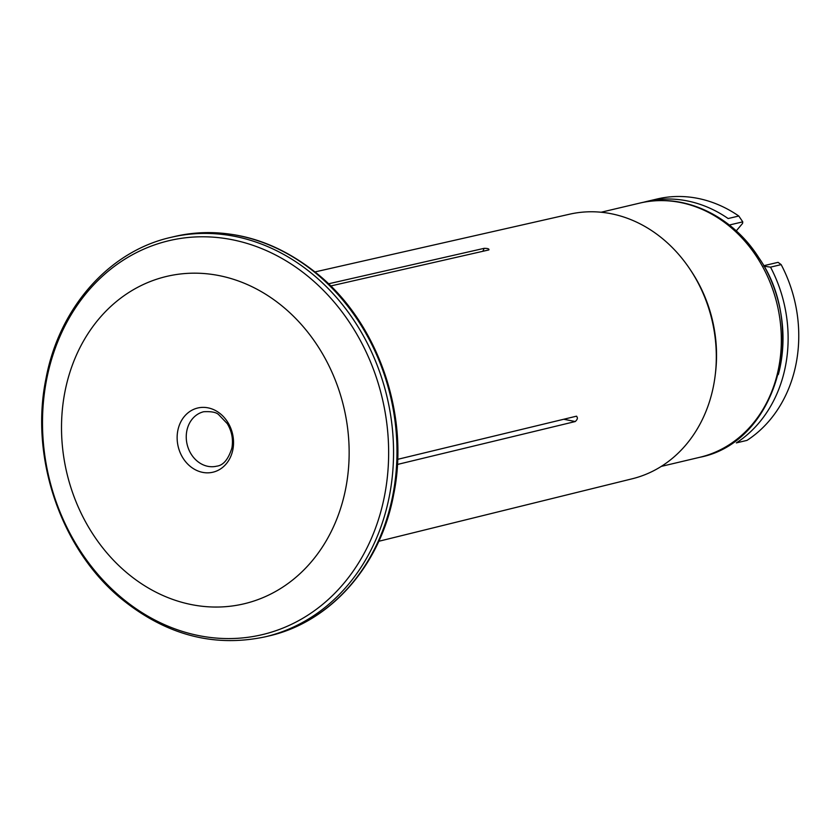 <?xml version="1.0" encoding="UTF-8"?>
<svg xmlns="http://www.w3.org/2000/svg" width="839" height="839" viewBox="0 0 839 839"><rect width="100%" height="100%" fill="white"/><g stroke="black" fill="none" stroke-linecap="round" stroke-linejoin="round"><path stroke-width="1.26" d="M563.745 419.248L575.25 421.545C577.693 419.269 578.04 417.497 576.278 416.228L576.666 416.228M576.278 416.228L397.644 459.342M575.25 421.545L397.413 464.46M482.834 251.301L484.176 248.334C487.826 248.354 489.378 248.889 488.854 249.928L330.723 285.973M484.176 248.334L328.521 283.802M315.044 271.92L569.65 214.186A135.96 115.048 76.7 0 1 690.203 269.571L691.462 271.469A130.59 110.507 76.7 0 1 715.478 372.967L715.206 375.232A135.96 115.048 76.7 0 1 714.052 383.024A135.96 115.048 76.7 0 1 632.26 478.775L378.798 541.281M690.203 269.571A135.96 115.048 76.7 0 1 715.206 375.232M232.875 449.557A32.994 27.918 -103.3 0 0 196.84 408.236A32.994 27.918 -103.3 0 0 186.289 462.53A32.994 27.918 -103.3 0 0 232.875 449.557M64.907 391.928A168.209 142.336 76.7 0 1 302.459 325.784A168.209 142.336 76.7 0 1 248.638 602.622A168.209 142.336 76.7 0 1 64.907 391.928M781.161 264.621A130.59 110.507 76.7 0 1 747.004 440.381L736.359 442.898A130.59 110.507 -103.3 0 0 770.527 267.138L781.161 264.621L778.057 262.334L763.637 265.743M778.34 374.519A126.857 107.35 -103.3 0 0 764.214 266.246L763.857 266.131M770.527 267.138L764.214 266.246M738.781 216.022L728.137 218.539A130.59 110.507 -103.3 0 0 646.387 201.528L657.031 199.011A130.59 110.507 76.7 0 1 738.781 216.022L742.767 221.853L742.557 223.436L736.233 230.893M646.387 201.528A130.59 110.507 -103.3 0 0 643.041 202.388M742.767 221.853L729.343 225.03M601.123 212.236L639.622 203.132A130.59 110.507 76.7 0 1 777.229 304.767A130.59 110.507 76.7 0 1 699.768 457.297L661.279 466.4M174.25 236.577L170.831 237.385A205.219 173.652 76.7 0 1 387.073 397.099A205.219 173.652 76.7 0 1 265.355 636.791L268.774 635.983A205.219 173.652 -103.3 0 0 392.841 495.062A205.219 173.652 -103.3 0 0 174.25 236.577C225.943 225.586 274.206 238.475 319.061 275.234C378.829 324.756 409.872 416.06 393.659 494.528C380.57 565.35 330.66 622.087 268.774 635.983M203.73 411.729A27.981 23.681 -103.3 0 0 187.128 444.418A27.981 23.681 -103.3 0 0 216.619 466.19C223.237 465.446 228.334 459.394 231.889 448.047C233.399 439.468 231.868 431.34 227.296 423.664L218.843 414.833C216.609 412.348 211.575 411.32 203.73 411.729M46.585 379.7A202.419 171.282 76.7 0 1 332.454 300.1A202.419 171.282 76.7 0 1 267.693 633.246A202.419 171.282 76.7 0 1 46.585 379.7M639.622 203.132C682.841 192.257 731.996 215.088 758.834 257.741C808.67 329.066 775.907 442.803 699.768 457.297M170.831 237.385C108.944 251.281 59.034 308.018 45.935 378.84C29.732 457.307 60.765 548.612 120.543 598.134C165.388 634.892 213.662 647.781 265.355 636.791"/></g></svg>
